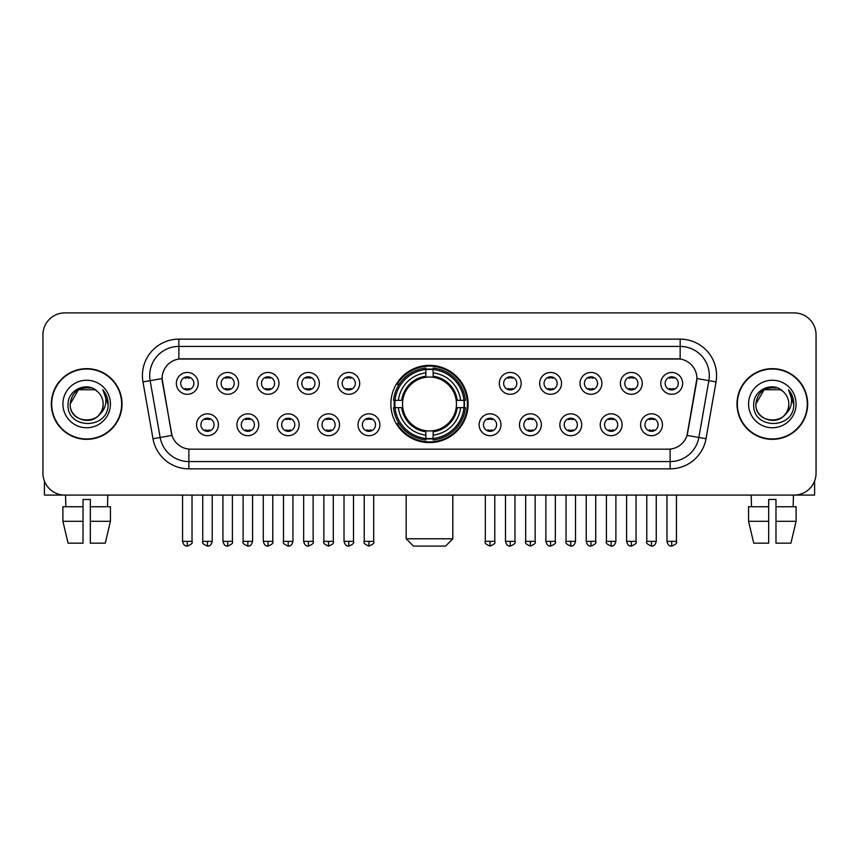 <?xml version="1.0" encoding="UTF-8"?>
<svg xmlns="http://www.w3.org/2000/svg" width="859" height="859" viewBox="0 0 859 859"><rect width="100%" height="100%" fill="white"/><g stroke="black" fill="none" stroke-linecap="round" stroke-linejoin="round"><path stroke-width="1.29" d="M390.877 403.998A38.623 38.623 0 0 0 429.5 442.61A38.623 38.623 0 0 0 468.123 403.998A38.623 38.623 0 0 0 429.5 365.376A38.623 38.623 0 0 0 390.877 403.998M258.774 424.765A10.931 10.931 0 0 1 247.843 435.696A10.931 10.931 0 0 1 236.912 424.765A10.931 10.931 0 0 1 247.843 413.834A10.931 10.931 0 0 1 258.774 424.765M241.293 424.765A6.561 6.561 0 0 0 247.843 431.325A6.561 6.561 0 0 0 254.404 424.765A6.561 6.561 0 0 0 247.843 418.204A6.561 6.561 0 0 0 241.293 424.765M299.147 424.765A10.931 10.931 0 0 1 288.216 435.696A10.931 10.931 0 0 1 277.285 424.765A10.931 10.931 0 0 1 288.216 413.834A10.931 10.931 0 0 1 299.147 424.765M281.655 424.765A6.561 6.561 0 0 0 288.216 431.325A6.561 6.561 0 0 0 294.777 424.765A6.561 6.561 0 0 0 288.216 418.204A6.561 6.561 0 0 0 281.655 424.765M339.509 424.765A10.931 10.931 0 0 1 328.578 435.696A10.931 10.931 0 0 1 317.647 424.765A10.931 10.931 0 0 1 328.578 413.834A10.931 10.931 0 0 1 339.509 424.765M322.028 424.765A6.561 6.561 0 0 0 328.578 431.325A6.561 6.561 0 0 0 335.139 424.765A6.561 6.561 0 0 0 328.578 418.204A6.561 6.561 0 0 0 322.028 424.765M379.882 424.765A10.931 10.931 0 0 1 368.951 435.696A10.931 10.931 0 0 1 358.02 424.765A10.931 10.931 0 0 1 368.951 413.834A10.931 10.931 0 0 1 379.882 424.765M362.391 424.765A6.561 6.561 0 0 0 368.951 431.325A6.561 6.561 0 0 0 375.512 424.765A6.561 6.561 0 0 0 368.951 418.204A6.561 6.561 0 0 0 362.391 424.765M500.98 424.765A10.931 10.931 0 0 1 490.049 435.696A10.931 10.931 0 0 1 479.118 424.765A10.931 10.931 0 0 1 490.049 413.834A10.931 10.931 0 0 1 500.98 424.765M483.488 424.765A6.561 6.561 0 0 0 490.049 431.325A6.561 6.561 0 0 0 496.609 424.765A6.561 6.561 0 0 0 490.049 418.204A6.561 6.561 0 0 0 483.488 424.765M541.353 424.765A10.931 10.931 0 0 1 530.422 435.696A10.931 10.931 0 0 1 519.491 424.765A10.931 10.931 0 0 1 530.422 413.834A10.931 10.931 0 0 1 541.353 424.765M523.861 424.765A6.561 6.561 0 0 0 530.422 431.325A6.561 6.561 0 0 0 536.972 424.765A6.561 6.561 0 0 0 530.422 418.204A6.561 6.561 0 0 0 523.861 424.765M581.715 424.765A10.931 10.931 0 0 1 570.784 435.696A10.931 10.931 0 0 1 559.853 424.765A10.931 10.931 0 0 1 570.784 413.834A10.931 10.931 0 0 1 581.715 424.765M564.223 424.765A6.561 6.561 0 0 0 570.784 431.325A6.561 6.561 0 0 0 577.345 424.765A6.561 6.561 0 0 0 570.784 418.204A6.561 6.561 0 0 0 564.223 424.765M622.088 424.765A10.931 10.931 0 0 1 611.157 435.696A10.931 10.931 0 0 1 600.226 424.765A10.931 10.931 0 0 1 611.157 413.834A10.931 10.931 0 0 1 622.088 424.765M604.596 424.765A6.561 6.561 0 0 0 611.157 431.325A6.561 6.561 0 0 0 617.707 424.765A6.561 6.561 0 0 0 611.157 418.204A6.561 6.561 0 0 0 604.596 424.765M662.45 424.765A10.931 10.931 0 0 1 651.519 435.696A10.931 10.931 0 0 1 640.589 424.765A10.931 10.931 0 0 1 651.519 413.834A10.931 10.931 0 0 1 662.45 424.765M644.959 424.765A6.561 6.561 0 0 0 651.519 431.325A6.561 6.561 0 0 0 658.08 424.765A6.561 6.561 0 0 0 651.519 418.204A6.561 6.561 0 0 0 644.959 424.765M218.411 424.765A10.931 10.931 0 0 1 207.481 435.696A10.931 10.931 0 0 1 196.55 424.765A10.931 10.931 0 0 1 207.481 413.834A10.931 10.931 0 0 1 218.411 424.765M200.92 424.765A6.561 6.561 0 0 0 207.481 431.325A6.561 6.561 0 0 0 214.041 424.765A6.561 6.561 0 0 0 207.481 418.204A6.561 6.561 0 0 0 200.92 424.765M238.598 383.372A10.931 10.931 0 0 1 227.667 394.302A10.931 10.931 0 0 1 216.736 383.372A10.931 10.931 0 0 1 227.667 372.452A10.931 10.931 0 0 1 238.598 383.372M221.107 383.372A6.561 6.561 0 0 0 227.667 389.932A6.561 6.561 0 0 0 234.217 383.372A6.561 6.561 0 0 0 227.667 376.822A6.561 6.561 0 0 0 221.107 383.372M278.96 383.372A10.931 10.931 0 0 1 268.029 394.302A10.931 10.931 0 0 1 257.099 383.372A10.931 10.931 0 0 1 268.029 372.452A10.931 10.931 0 0 1 278.96 383.372M261.469 383.372A6.561 6.561 0 0 0 268.029 389.932A6.561 6.561 0 0 0 274.59 383.372A6.561 6.561 0 0 0 268.029 376.822A6.561 6.561 0 0 0 261.469 383.372M319.323 383.372A10.931 10.931 0 0 1 308.402 394.302A10.931 10.931 0 0 1 297.472 383.372A10.931 10.931 0 0 1 308.402 372.452A10.931 10.931 0 0 1 319.323 383.372M301.842 383.372A6.561 6.561 0 0 0 308.402 389.932A6.561 6.561 0 0 0 314.952 383.372A6.561 6.561 0 0 0 308.402 376.822A6.561 6.561 0 0 0 301.842 383.372M359.696 383.372A10.931 10.931 0 0 1 348.765 394.302A10.931 10.931 0 0 1 337.834 383.372A10.931 10.931 0 0 1 348.765 372.452A10.931 10.931 0 0 1 359.696 383.372M342.204 383.372A6.561 6.561 0 0 0 348.765 389.932A6.561 6.561 0 0 0 355.325 383.372A6.561 6.561 0 0 0 348.765 376.822A6.561 6.561 0 0 0 342.204 383.372M521.166 383.372A10.931 10.931 0 0 1 510.235 394.302A10.931 10.931 0 0 1 499.304 383.372A10.931 10.931 0 0 1 510.235 372.452A10.931 10.931 0 0 1 521.166 383.372M503.675 383.372A6.561 6.561 0 0 0 510.235 389.932A6.561 6.561 0 0 0 516.796 383.372A6.561 6.561 0 0 0 510.235 376.822A6.561 6.561 0 0 0 503.675 383.372M561.528 383.372A10.931 10.931 0 0 1 550.598 394.302A10.931 10.931 0 0 1 539.677 383.372A10.931 10.931 0 0 1 550.598 372.452A10.931 10.931 0 0 1 561.528 383.372M544.048 383.372A6.561 6.561 0 0 0 550.598 389.932A6.561 6.561 0 0 0 557.158 383.372A6.561 6.561 0 0 0 550.598 376.822A6.561 6.561 0 0 0 544.048 383.372M601.901 383.372A10.931 10.931 0 0 1 590.971 394.302A10.931 10.931 0 0 1 580.04 383.372A10.931 10.931 0 0 1 590.971 372.452A10.931 10.931 0 0 1 601.901 383.372M584.41 383.372A6.561 6.561 0 0 0 590.971 389.932A6.561 6.561 0 0 0 597.531 383.372A6.561 6.561 0 0 0 590.971 376.822A6.561 6.561 0 0 0 584.41 383.372M642.264 383.372A10.931 10.931 0 0 1 631.333 394.302A10.931 10.931 0 0 1 620.402 383.372A10.931 10.931 0 0 1 631.333 372.452A10.931 10.931 0 0 1 642.264 383.372M624.783 383.372A6.561 6.561 0 0 0 631.333 389.932A6.561 6.561 0 0 0 637.893 383.372A6.561 6.561 0 0 0 631.333 376.822A6.561 6.561 0 0 0 624.783 383.372M682.637 383.372A10.931 10.931 0 0 1 671.706 394.302A10.931 10.931 0 0 1 660.775 383.372A10.931 10.931 0 0 1 671.706 372.452A10.931 10.931 0 0 1 682.637 383.372M665.145 383.372A6.561 6.561 0 0 0 671.706 389.932A6.561 6.561 0 0 0 678.266 383.372A6.561 6.561 0 0 0 671.706 376.822A6.561 6.561 0 0 0 665.145 383.372M198.225 383.372A10.931 10.931 0 0 1 187.294 394.302A10.931 10.931 0 0 1 176.363 383.372A10.931 10.931 0 0 1 187.294 372.452A10.931 10.931 0 0 1 198.225 383.372M180.734 383.372A6.561 6.561 0 0 0 187.294 389.932A6.561 6.561 0 0 0 193.855 383.372A6.561 6.561 0 0 0 187.294 376.822A6.561 6.561 0 0 0 180.734 383.372M152.988 438.745L142.97 381.911A36.432 36.432 0 0 1 178.844 339.144L680.156 339.144A36.432 36.432 0 0 1 716.03 381.911L706.012 438.745A36.432 36.432 0 0 1 670.138 468.842L188.862 468.842A36.432 36.432 0 0 1 152.988 438.745L171.983 435.395L162.383 381.911A19.671 19.671 0 0 1 181.754 358.826L677.246 358.826A19.671 19.671 0 0 1 696.617 381.911L687.619 432.915A19.671 19.671 0 0 1 668.248 449.171L190.752 449.171A19.671 19.671 0 0 1 171.381 432.915L162.083 378.54L150.142 380.644A29.142 29.142 0 0 1 178.844 346.435L680.156 346.435A29.142 29.142 0 0 1 708.858 380.644L698.839 437.478A29.142 29.142 0 0 1 670.138 461.562L188.862 461.562A29.142 29.142 0 0 1 160.161 437.478L150.142 380.644A29.142 29.142 0 0 1 149.702 375.576M394.345 407.638A35.337 35.337 0 0 1 394.345 400.358M51.325 403.998A35.337 35.337 0 0 0 86.673 439.336A35.337 35.337 0 0 0 122.01 403.998A35.337 35.337 0 0 0 86.673 368.661A35.337 35.337 0 0 0 51.325 403.998M736.99 403.998A35.337 35.337 0 0 0 772.327 439.336A35.337 35.337 0 0 0 807.675 403.998A35.337 35.337 0 0 0 772.327 368.661A35.337 35.337 0 0 0 736.99 403.998M178.844 339.144L178.844 359.041L680.156 359.041L680.156 339.144M162.083 378.497L162.297 375.576M668.248 449.171L190.752 449.171M716.03 381.911L696.917 378.54L687.017 435.395L706.012 438.745M687.619 432.915L687.501 433.537M171.499 433.537L171.381 432.915M816.05 334.774A21.862 21.862 0 0 0 794.188 312.912L64.812 312.912A21.862 21.862 0 0 0 42.95 334.774L42.95 473.223A21.862 21.862 0 0 0 64.812 495.074L794.188 495.074A21.862 21.862 0 0 0 816.05 473.223L816.05 334.774L816.05 473.223M42.95 334.774L42.95 473.223M794.188 312.912L64.812 312.912M64.812 495.074L794.188 495.074M121.645 403.998A34.972 34.972 0 0 0 86.673 369.026A34.972 34.972 0 0 0 51.69 403.998A34.972 34.972 0 0 0 86.673 438.97A34.972 34.972 0 0 0 121.645 403.998M97.454 391.554A16.471 16.471 0 0 1 103.134 403.998C104.143 425.237 69.192 425.237 70.202 403.998L78.437 389.739L94.898 389.739L97.454 391.554C87.35 380.966 67.893 389.685 68.076 403.998C66.229 429.414 107.439 430.08 108.105 405.233L108.148 403.998C108.084 398.597 106.291 393.851 102.758 389.771C105.442 394.174 106.387 398.92 105.593 403.998C104.819 408.315 102.726 411.848 99.29 414.575A16.471 16.471 0 0 0 103.134 403.998C104.143 425.237 69.192 425.237 70.202 403.998C71.802 392.166 78.588 386.829 90.56 388M99.29 414.575C90.549 426.397 69.343 418.838 70.202 403.998M62.911 403.998A23.751 23.751 0 0 0 86.673 427.75A23.751 23.751 0 0 0 110.424 403.998A23.751 23.751 0 0 0 86.673 380.247A23.751 23.751 0 0 0 62.911 403.998M102.919 389.954L108.137 404.621M44.41 481.072L44.41 495.074L128.936 495.074M62.9 506.735L62.9 521.306L68.076 543.167L62.9 521.306L62.9 506.735L83.022 506.735L83.022 499.455L90.313 499.455L90.313 506.735L110.435 506.735L110.435 521.306L105.26 543.167L110.435 521.306L90.313 521.306L90.313 506.735L90.313 543.167L105.26 543.167M107.805 495.074L107.482 506.735M83.022 506.735L83.022 543.167L68.076 543.167M62.9 521.306L83.022 521.306M65.542 495.074L65.853 506.735M807.31 403.998A34.972 34.972 0 0 0 772.327 369.026A34.972 34.972 0 0 0 737.355 403.998A34.972 34.972 0 0 0 772.327 438.97A34.972 34.972 0 0 0 807.31 403.998M783.118 391.554A16.471 16.471 0 0 1 788.798 403.998C789.808 425.237 754.857 425.237 755.866 403.998L764.102 389.739L780.563 389.739L783.118 391.554C773.014 380.966 753.558 389.685 753.74 403.998C751.883 429.414 793.104 430.08 793.77 405.233L793.802 403.998C793.748 398.597 791.944 393.851 788.412 389.771C791.107 394.174 792.052 398.92 791.257 403.998C790.484 408.315 788.379 411.848 784.954 414.575A16.471 16.471 0 0 0 788.798 403.998C789.808 425.237 754.857 425.237 755.866 403.998C757.466 392.166 764.252 386.829 776.225 388M784.954 414.575C776.203 426.397 755.007 418.838 755.866 403.998M748.576 403.998A23.751 23.751 0 0 0 772.327 427.75A23.751 23.751 0 0 0 796.089 403.998A23.751 23.751 0 0 0 772.327 380.247A23.751 23.751 0 0 0 748.576 403.998M788.573 389.954L793.802 404.621M445.531 546.088L413.469 546.088L406.178 538.797L452.822 538.797L445.531 546.088M456.215 407.638A26.962 26.962 0 0 0 433.14 377.284L433.14 377.284A26.962 26.962 0 0 0 402.785 407.638A26.962 26.962 0 0 0 456.215 407.638L457.289 407.638L456.215 407.638A26.962 26.962 0 0 1 433.14 430.713L433.14 435.116A31.332 31.332 0 0 0 460.617 407.638L465.46 407.638A36.142 36.142 0 0 1 433.14 439.958L433.14 438.487A34.682 34.682 0 0 0 463.989 407.638M395.086 407.638A34.607 34.607 0 0 1 395.086 400.358M433.14 369.574A34.607 34.607 0 0 0 425.86 369.574M463.914 400.358A34.607 34.607 0 0 1 463.914 407.638M465.46 400.358A36.142 36.142 0 0 0 433.14 368.039L433.14 369.51A34.682 34.682 0 0 1 463.989 400.358L465.46 400.358M393.54 407.638A36.142 36.142 0 0 0 425.86 439.958L425.86 438.487A34.682 34.682 0 0 1 395.011 407.638L393.54 407.638M463.989 400.358L460.617 400.358A31.332 31.332 0 0 0 433.14 372.881L433.14 369.51M433.14 438.487L433.14 435.116M395.011 407.638L398.383 407.638A31.332 31.332 0 0 0 425.86 435.116L425.86 438.487M433.14 372.881L433.14 376.21A28.025 28.025 0 0 1 457.289 400.358L460.617 400.358M460.617 407.638L457.289 407.638A28.025 28.025 0 0 1 433.14 431.787M425.86 435.116L425.86 430.713A26.962 26.962 0 0 1 402.785 407.638L398.383 407.638M456.215 400.358L457.289 400.358M433.14 438.412A34.607 34.607 0 0 1 425.86 438.412M425.86 368.039A36.142 36.142 0 0 0 393.54 400.358L395.011 400.358A34.682 34.682 0 0 1 425.86 369.51L425.86 368.039M425.86 369.51L425.86 372.881A31.332 31.332 0 0 0 398.383 400.358L395.011 400.358M425.86 377.241L425.86 372.881M398.383 400.358L401.711 400.358A28.025 28.025 0 0 1 425.86 376.21M425.86 430.713L425.86 431.787A28.025 28.025 0 0 1 401.711 407.638M399.188 384.327L397.116 384.327A37.893 37.893 0 0 1 467.393 403.998A37.893 37.893 0 0 1 397.116 423.67L399.188 423.67M185.114 389.557L185.114 388.526A5.594 5.594 0 0 0 189.485 388.526L189.485 389.557M189.485 377.198L189.485 378.228A5.594 5.594 0 0 0 185.114 378.228L185.114 377.198M225.477 389.557L225.477 388.526A5.594 5.594 0 0 0 229.847 388.526L229.847 389.557M229.847 377.198L229.847 378.228A5.594 5.594 0 0 0 225.477 378.228L225.477 377.198M265.85 389.557L265.85 388.526A5.594 5.594 0 0 0 270.22 388.526L270.22 389.557M270.22 377.198L270.22 378.228A5.594 5.594 0 0 0 265.85 378.228L265.85 377.198M306.212 389.557L306.212 388.526A5.594 5.594 0 0 0 310.582 388.526L310.582 389.557M310.582 377.198L310.582 378.228A5.594 5.594 0 0 0 306.212 378.228L306.212 377.198M346.574 389.557L346.574 388.526A5.594 5.594 0 0 0 350.955 388.526L350.955 389.557M350.955 377.198L350.955 378.228A5.594 5.594 0 0 0 346.574 378.228L346.574 377.198M508.045 389.557L508.045 388.526A5.594 5.594 0 0 0 512.426 388.526L512.426 389.557M512.426 377.198L512.426 378.228A5.594 5.594 0 0 0 508.045 378.228L508.045 377.198M548.418 389.557L548.418 388.526A5.594 5.594 0 0 0 552.788 388.526L552.788 389.557M552.788 377.198L552.788 378.228A5.594 5.594 0 0 0 548.418 378.228L548.418 377.198M588.78 389.557L588.78 388.526A5.594 5.594 0 0 0 593.15 388.526L593.15 389.557M593.15 377.198L593.15 378.228A5.594 5.594 0 0 0 588.78 378.228L588.78 377.198M629.153 389.557L629.153 388.526A5.594 5.594 0 0 0 633.523 388.526L633.523 389.557M633.523 377.198L633.523 378.228A5.594 5.594 0 0 0 629.153 378.228L629.153 377.198M669.515 389.557L669.515 388.526A5.594 5.594 0 0 0 673.885 388.526L673.885 389.557M673.885 377.198L673.885 378.228A5.594 5.594 0 0 0 669.515 378.228L669.515 377.198M205.29 430.95L205.29 429.908A5.594 5.594 0 0 0 209.66 429.908L209.66 430.95M209.66 418.58L209.66 419.622A5.594 5.594 0 0 0 205.29 419.622L205.29 418.58M245.663 430.95L245.663 429.908A5.594 5.594 0 0 0 250.033 429.908L250.033 430.95M250.033 418.58L250.033 419.622A5.594 5.594 0 0 0 245.663 419.622L245.663 418.58M286.026 430.95L286.026 429.908A5.594 5.594 0 0 0 290.396 429.908L290.396 430.95M290.396 418.58L290.396 419.622A5.594 5.594 0 0 0 286.026 419.622L286.026 418.58M326.399 430.95L326.399 429.908A5.594 5.594 0 0 0 330.769 429.908L330.769 430.95M330.769 418.58L330.769 419.622A5.594 5.594 0 0 0 326.399 419.622L326.399 418.58M366.761 430.95L366.761 429.908A5.594 5.594 0 0 0 371.131 429.908L371.131 430.95M371.131 418.58L371.131 419.622A5.594 5.594 0 0 0 366.761 419.622L366.761 418.58M487.869 430.95L487.869 429.908A5.594 5.594 0 0 0 492.239 429.908L492.239 430.95M492.239 418.58L492.239 419.622A5.594 5.594 0 0 0 487.869 419.622L487.869 418.58M528.231 430.95L528.231 429.908A5.594 5.594 0 0 0 532.601 429.908L532.601 430.95M532.601 418.58L532.601 419.622A5.594 5.594 0 0 0 528.231 419.622L528.231 418.58M568.604 430.95L568.604 429.908A5.594 5.594 0 0 0 572.974 429.908L572.974 430.95M572.974 418.58L572.974 419.622A5.594 5.594 0 0 0 568.604 419.622L568.604 418.58M608.967 430.95L608.967 429.908A5.594 5.594 0 0 0 613.337 429.908L613.337 430.95M613.337 418.58L613.337 419.622A5.594 5.594 0 0 0 608.967 419.622L608.967 418.58M649.34 430.95L649.34 429.908A5.594 5.594 0 0 0 653.71 429.908L653.71 430.95M653.71 418.58L653.71 419.622A5.594 5.594 0 0 0 649.34 419.622L649.34 418.58M814.59 481.072L814.59 495.074L730.064 495.074M768.687 506.735L768.687 521.306L748.565 521.306L753.74 543.167L748.565 521.306L748.565 506.735L768.687 506.735L768.687 499.455L775.978 499.455L775.978 506.735L796.1 506.735L796.1 521.306L790.924 543.167L796.1 521.306L775.978 521.306L775.978 506.735M793.458 495.074L793.147 506.735M768.687 521.306L768.687 543.167L753.74 543.167M790.924 543.167L775.978 543.167L775.978 521.306M751.196 495.074L751.518 506.735M670.138 449.085L670.138 468.842M188.862 468.842L188.862 449.085M142.97 381.911L150.142 380.644M425.86 438.745A34.94 34.94 0 0 0 433.14 438.745M464.247 407.638A34.94 34.94 0 0 0 464.247 400.358M433.14 369.252A34.94 34.94 0 0 0 425.86 369.252M187.294 541.353L182.559 541.353C183.386 544.724 184.964 546.303 187.294 546.088L187.294 541.353L192.029 541.353L192.029 495.074M227.667 541.353L222.932 541.353C223.759 544.724 225.337 546.303 227.667 546.088L227.667 541.353L232.402 541.353L232.402 495.074M268.029 541.353L263.294 541.353C264.121 544.724 265.699 546.303 268.029 546.088L268.029 541.353L272.765 541.353L272.765 495.074M308.402 541.353L303.656 541.353C304.483 544.724 306.072 546.303 308.402 546.088L308.402 541.353L313.138 541.353L313.138 495.074M348.765 541.353L344.029 541.353C344.856 544.724 346.435 546.303 348.765 546.088L348.765 541.353L353.5 541.353L353.5 495.074M510.235 541.353L505.5 541.353C506.327 544.724 507.905 546.303 510.235 546.088L510.235 541.353L514.971 541.353L514.971 495.074M550.598 541.353L545.862 541.353C546.689 544.724 548.267 546.303 550.598 546.088L550.598 541.353L555.344 541.353L555.344 495.074M590.971 541.353L586.235 541.353C587.062 544.724 588.64 546.303 590.971 546.088L590.971 541.353L595.706 541.353L595.706 495.074M631.333 541.353L626.598 541.353C627.424 544.724 629.003 546.303 631.333 546.088L631.333 541.353L636.068 541.353L636.068 495.074M671.706 541.353L666.971 541.353C667.797 544.724 669.376 546.303 671.706 546.088L671.706 541.353L676.441 541.353L676.441 495.074M207.481 541.353L202.745 541.353C201.779 542.867 203.358 544.445 207.481 546.088L207.481 541.353L212.216 541.353L212.216 495.074M247.843 541.353L243.108 541.353C242.152 542.867 243.731 544.445 247.843 546.088L247.843 541.353L252.578 541.353L252.578 495.074M288.216 541.353L283.481 541.353C282.514 542.867 284.093 544.445 288.216 546.088L288.216 541.353L292.951 541.353L292.951 495.074M328.578 541.353L323.843 541.353C322.887 542.867 324.466 544.445 328.578 546.088L328.578 541.353L333.313 541.353L333.313 495.074M368.951 541.353L364.216 541.353C363.25 542.867 364.828 544.445 368.951 546.088L368.951 541.353L373.686 541.353L373.686 495.074M490.049 541.353L485.314 541.353C484.358 542.867 485.936 544.445 490.049 546.088L490.049 541.353L494.784 541.353L494.784 495.074M530.422 541.353L525.687 541.353C524.72 542.867 526.299 544.445 530.422 546.088L530.422 541.353L535.157 541.353L535.157 495.074M570.784 541.353L566.049 541.353C565.093 542.867 566.672 544.445 570.784 546.088L570.784 541.353L575.519 541.353L575.519 495.074M611.157 541.353L606.422 541.353C605.455 542.867 607.034 544.445 611.157 546.088L611.157 541.353L615.892 541.353L615.892 495.074M651.519 541.353L646.784 541.353C645.828 542.867 647.407 544.445 651.519 546.088L651.519 541.353L656.255 541.353L656.255 495.074M452.822 495.074L452.822 538.797M406.178 495.074L406.178 538.797M182.559 541.353L182.559 495.074M192.029 541.353C192.996 542.867 191.417 544.445 187.294 546.088M222.932 541.353L222.932 495.074M232.402 541.353C233.358 542.867 231.78 544.445 227.667 546.088M263.294 541.353L263.294 495.074M272.765 541.353C273.731 542.867 272.153 544.445 268.029 546.088M303.656 541.353L303.656 495.074M313.138 541.353C314.093 542.867 312.515 544.445 308.402 546.088M344.029 541.353L344.029 495.074M353.5 541.353C354.466 542.867 352.888 544.445 348.765 546.088M505.5 541.353L505.5 495.074M514.971 541.353C515.937 542.867 514.358 544.445 510.235 546.088M545.862 541.353L545.862 495.074M555.344 541.353C556.299 542.867 554.721 544.445 550.598 546.088M586.235 541.353L586.235 495.074M595.706 541.353C596.661 542.867 595.083 544.445 590.971 546.088M626.598 541.353L626.598 495.074M636.068 541.353C637.034 542.867 635.456 544.445 631.333 546.088M666.971 541.353L666.971 495.074M676.441 541.353C677.397 542.867 675.818 544.445 671.706 546.088M202.745 541.353L202.745 495.074M212.216 541.353C211.389 544.724 209.811 546.303 207.481 546.088M243.108 541.353L243.108 495.074M252.578 541.353C251.751 544.724 250.173 546.303 247.843 546.088M283.481 541.353L283.481 495.074M292.951 541.353C292.124 544.724 290.546 546.303 288.216 546.088M323.843 541.353L323.843 495.074M333.313 541.353C334.28 542.867 332.701 544.445 328.578 546.088M364.216 541.353L364.216 495.074M373.686 541.353C374.642 542.867 373.064 544.445 368.951 546.088M485.314 541.353L485.314 495.074M494.784 541.353C495.75 542.867 494.172 544.445 490.049 546.088M525.687 541.353L525.687 495.074M535.157 541.353C536.113 542.867 534.534 544.445 530.422 546.088M566.049 541.353L566.049 495.074M575.519 541.353C574.692 544.724 573.114 546.303 570.784 546.088M606.422 541.353L606.422 495.074M615.892 541.353C615.065 544.724 613.487 546.303 611.157 546.088M646.784 541.353L646.784 495.074M656.255 541.353C655.428 544.724 653.849 546.303 651.519 546.088"/></g></svg>
